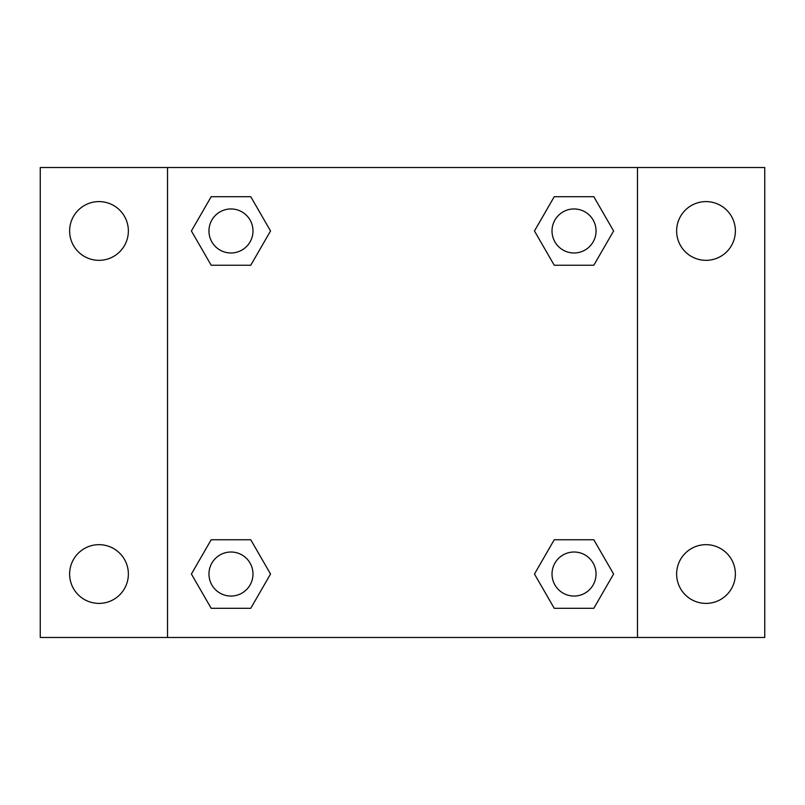 <?xml version="1.0" encoding="UTF-8"?>
<svg xmlns="http://www.w3.org/2000/svg" width="805" height="805" viewBox="0 0 805 805"><rect width="100%" height="100%" fill="white"/><g stroke="black" fill="none" stroke-linecap="round" stroke-linejoin="round"><path stroke-width="1.21" d="M40.25 167.531L764.75 167.531L764.75 637.469L40.25 637.469L40.25 167.531M706.005 201.602A29.372 29.372 0 0 1 735.378 230.975A29.372 29.372 0 0 1 706.005 260.337A29.372 29.372 0 0 1 676.633 230.975A29.372 29.372 0 0 1 706.005 201.602M706.005 544.663A29.372 29.372 0 0 1 735.378 574.025A29.372 29.372 0 0 1 706.005 603.398A29.372 29.372 0 0 1 676.633 574.025A29.372 29.372 0 0 1 706.005 544.663M98.995 544.663A29.372 29.372 0 0 1 128.367 574.025A29.372 29.372 0 0 1 98.995 603.398A29.372 29.372 0 0 1 69.622 574.025A29.372 29.372 0 0 1 98.995 544.663M98.995 201.602A29.372 29.372 0 0 1 128.367 230.975A29.372 29.372 0 0 1 98.995 260.337A29.372 29.372 0 0 1 69.622 230.975A29.372 29.372 0 0 1 98.995 201.602M211.182 539.763L250.758 539.763L270.54 574.025L250.758 608.298L211.182 608.298L191.399 574.025L211.182 539.763L250.758 539.763L211.182 539.763M554.242 196.702L593.818 196.702L613.601 230.975L593.818 265.237L554.242 265.237L534.46 230.975L554.242 196.702L593.818 196.702L554.242 196.702M167.531 637.469L167.531 167.531M637.469 167.531L637.469 637.469M211.182 196.702L250.758 196.702L270.54 230.975L250.758 265.237L211.182 265.237L191.399 230.975L211.182 196.702L250.758 196.702L211.182 196.702M554.242 539.763L593.818 539.763L613.601 574.025L593.818 608.298L554.242 608.298L534.46 574.025L554.242 539.763L593.818 539.763L554.242 539.763M593.818 608.298L554.242 608.298L593.818 608.298M596.042 574.025A22.007 22.007 0 0 0 563.027 554.967A22.007 22.007 0 0 0 563.027 593.094A22.007 22.007 0 0 0 596.042 574.025M250.758 608.298L211.182 608.298L250.758 608.298M252.981 574.025A22.007 22.007 0 0 0 219.966 554.967A22.007 22.007 0 0 0 219.966 593.094A22.007 22.007 0 0 0 252.981 574.025M593.818 265.237L554.242 265.237L593.818 265.237M596.042 230.975A22.007 22.007 0 0 0 563.027 211.906A22.007 22.007 0 0 0 563.027 250.033A22.007 22.007 0 0 0 596.042 230.975M250.758 265.237L211.182 265.237L250.758 265.237M252.981 230.975A22.007 22.007 0 0 0 219.966 211.906A22.007 22.007 0 0 0 219.966 250.033A22.007 22.007 0 0 0 252.981 230.975"/></g></svg>
